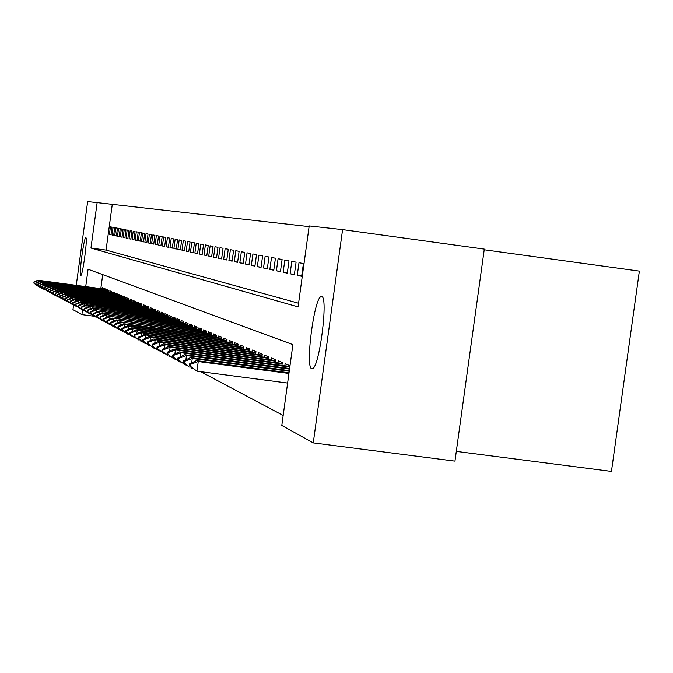 <?xml version="1.0" encoding="UTF-8"?>
<svg xmlns="http://www.w3.org/2000/svg" width="673" height="673" viewBox="0 0 673 673"><rect width="100%" height="100%" fill="white"/><g stroke="black" fill="none" stroke-linecap="round" stroke-linejoin="round"><path stroke-width="1.01" d="M311.725 368.728C305.004 367.786 314.148 297.474 321.097 296.625L321.644 296.583C328.517 296.196 319.54 367.18 312.524 368.678L311.725 368.728M80.71 275.509C78.741 275.661 83.923 237.132 85.799 237.678L85.85 237.678C87.877 237.165 82.67 276.056 80.785 275.518L80.71 275.509M484.198 249.759L639.35 271.101L611.446 471.437L456.302 451.406M76.259 285.335L87.65 201.564L97.139 202.607L90.956 248.034L298.072 306.88L309.185 225.926L342.582 229.602L313.256 442.91L281.794 425.462L292.89 344.626L88.079 269.225L85.715 286.597M309.092 226.616L97.139 202.607M313.256 442.91L454.956 461.148L484.291 249.094L342.582 229.602M112.021 227.154L110.431 226.851L109.396 234.448L110.978 234.793L112.021 227.154M114.713 227.659L113.089 227.356L112.046 235.02L113.661 235.373L114.713 227.659M117.455 228.181L115.798 227.869L114.747 235.609L116.395 235.971L117.455 228.181M120.248 228.711L118.566 228.391L117.497 236.206L119.18 236.576L120.248 228.711M123.092 229.257L121.376 228.929L120.307 236.82L122.015 237.19L123.092 229.257M126.002 229.813L124.253 229.476L123.167 237.443L124.909 237.821L126.002 229.813M128.964 230.368L127.18 230.031L126.078 238.074L127.862 238.461L128.964 230.368M131.984 230.948L130.167 230.603L129.056 238.722L130.865 239.117L131.984 230.948M135.063 231.529L133.212 231.176L132.093 239.386L133.935 239.79L135.063 231.529M138.209 232.126L136.316 231.773L135.189 240.059L137.073 240.471L138.209 232.126M141.423 232.74L139.488 232.37L138.344 240.749L140.27 241.17L141.423 232.74M144.695 233.363L142.718 232.984L141.566 241.447L143.534 241.876L144.695 233.363M148.043 234.002L146.024 233.615L144.855 242.162L146.865 242.6L148.043 234.002M151.459 234.65L149.398 234.254L148.22 242.894L150.272 243.34L151.459 234.65M154.941 235.314L152.838 234.911L151.652 243.643L153.747 244.097L154.941 235.314M158.508 235.987L156.363 235.584L155.16 244.408L157.297 244.871L158.508 235.987M162.151 236.686L159.955 236.265L158.744 245.182L160.931 245.662L162.151 236.686M165.878 237.392L163.632 236.963L162.403 245.981L164.641 246.469L165.878 237.392M169.68 238.116L167.392 237.678L166.147 246.798L168.427 247.294L169.68 238.116M173.575 238.856L171.228 238.41L169.975 247.63L172.313 248.135L173.575 238.856M177.563 239.613L175.157 239.159L173.886 248.48L176.276 249.002L177.563 239.613M181.634 240.387L179.178 239.916L177.891 249.355L180.339 249.885L181.634 240.387M185.807 241.178L183.292 240.698L181.988 250.247L184.495 250.793L185.807 241.178M190.072 241.994L187.498 241.506L186.185 251.155L188.743 251.719L190.072 241.994M194.447 242.827L191.813 242.322L190.476 252.097L193.101 252.661L194.447 242.827M198.93 243.676L196.23 243.163L194.876 253.048L197.568 253.637L198.93 243.676M203.515 244.543L200.747 244.021L199.376 254.032L202.136 254.63L203.515 244.543M208.218 245.443L205.383 244.905L203.995 255.033L206.821 255.647L208.218 245.443M213.038 246.36L210.136 245.805L208.731 256.068L211.625 256.699L213.038 246.36M217.985 247.302L215.007 246.73L213.585 257.12L216.555 257.767L217.985 247.302M223.057 248.261L220.004 247.681L218.557 258.205L221.61 258.869L223.057 248.261M228.265 249.254L225.127 248.657L223.672 259.315L226.793 259.997L228.265 249.254M233.615 250.272L230.385 249.658L228.913 260.459L232.118 261.158L233.615 250.272M239.1 251.315L235.794 250.684L234.288 261.629L237.594 262.344L239.1 251.315M244.736 252.383L241.338 251.736L239.824 262.832L243.205 263.572L244.736 252.383M250.533 253.485L247.041 252.821L245.502 264.068L248.985 264.826L250.533 253.485M256.497 254.621L252.897 253.94L251.34 265.339L254.916 266.121L256.497 254.621M262.621 255.782L258.92 255.084L257.338 266.643L261.023 267.45L262.621 255.782M268.922 256.985L265.12 256.262L263.513 267.989L267.307 268.813L268.922 256.985M275.417 258.213L271.497 257.473L269.865 269.377L273.768 270.226L275.417 258.213M282.096 259.492L278.067 258.718L276.41 270.798L280.431 271.673L282.096 259.492M288.986 260.796L284.83 260.005L283.148 272.262L287.287 273.162L288.986 260.796M296.078 262.142L291.796 261.334L290.088 273.776L294.353 274.702L296.078 262.142M303.397 263.538L298.98 262.697L297.247 275.333L301.647 276.292L303.397 263.538M112.231 204.676L106.056 250.078L298.576 303.229M200.672 371.673L283.165 415.477M102.717 274.609L100.807 288.624M102.002 288.784L102.153 287.607L103.701 288.254L103.499 289.726M104.576 289.87L104.736 288.683L106.309 289.34L106.107 290.829M107.209 290.972L107.369 289.777L108.976 290.442L108.765 291.956M109.884 292.099L110.052 290.896L111.684 291.577L111.474 293.1M112.618 293.251L112.786 292.032L114.452 292.721L114.242 294.269M115.403 294.421L115.571 293.192L117.27 293.899L117.06 295.464M118.246 295.615L118.414 294.37L120.147 295.094L119.929 296.675M121.14 296.835L121.308 295.573L123.075 296.313L122.856 297.92M124.093 298.08L124.261 296.81L126.07 297.559L125.843 299.182M127.104 299.35L127.281 298.063L129.115 298.829L128.896 300.469M130.175 300.646L130.36 299.342L132.236 300.124L132.009 301.79M133.321 301.967L133.498 300.646L135.416 301.445L135.18 303.136M136.518 303.313L136.703 301.984L138.655 302.791L138.428 304.507M139.791 304.692L139.976 303.346L141.969 304.171L141.734 305.912M143.13 306.097L143.315 304.734L145.36 305.584L145.116 307.342M146.546 307.536L146.731 306.156L148.817 307.023L148.573 308.806M150.037 309L150.222 307.603L152.35 308.495L152.106 310.303M153.595 310.505L153.789 309.092L155.968 309.992L155.715 311.835M157.238 312.036L157.432 310.606L159.661 311.532L159.408 313.399M160.965 313.61L161.167 312.154L163.438 313.105L163.186 314.998M164.776 315.208L164.978 313.744L167.308 314.712L167.039 316.638M168.671 316.848L168.873 315.368L171.262 316.36L170.992 318.312M172.658 318.531L172.868 317.025L175.308 318.043L175.039 320.02M176.747 320.247L176.949 318.724L179.447 319.768L179.178 321.778M180.928 322.014L181.138 320.466L183.695 321.526L183.409 323.578M185.201 323.814L185.42 322.249L188.036 323.334L187.759 325.421M189.593 325.665L189.803 324.075L192.495 325.194L192.2 327.305M194.085 327.558L194.304 325.942L197.054 327.086L196.76 329.24M198.686 329.492L198.914 327.86L201.732 329.038L201.437 331.225M203.414 331.486L203.641 329.829L206.535 331.032L206.232 333.253M208.26 333.522L208.487 331.848L211.457 333.076L211.145 335.339M213.232 335.617L213.459 333.909L216.504 335.179L216.193 337.484M218.33 337.77L218.565 336.037L221.695 337.341L221.375 339.68M223.571 339.974L223.806 338.216L227.02 339.554L226.692 341.943M228.946 342.237L229.19 340.454L232.488 341.834L232.16 344.265M234.473 344.568L234.726 342.759L238.116 344.172L237.771 346.645M240.152 346.965L240.404 345.123L243.895 346.57L243.55 349.102M245.998 349.422L246.251 347.554L249.843 349.043L249.49 351.626M252.005 351.954L252.266 350.053L255.959 351.592L255.597 354.217M258.188 354.562L258.449 352.627L262.251 354.208L261.881 356.892M264.556 357.245L264.826 355.277L268.737 356.909L268.359 359.643M271.11 360.005L271.379 358.011L275.417 359.685L275.03 362.478M277.865 362.856L278.142 360.821L282.298 362.545L281.903 365.405M284.822 365.784L285.108 363.723L289.398 365.498L288.995 368.417M94.413 316.276L81.904 314.611L72.953 309.647L73.576 305.054M82.535 309.967L81.904 314.611M106.056 250.078L90.956 248.034M109.396 234.448L110.995 234.667M112.046 235.02L113.678 235.247M114.747 235.609L116.412 235.836M117.497 236.206L119.197 236.442M120.307 236.82L122.032 237.056M123.167 237.443L124.926 237.678M126.078 238.074L127.878 238.326M129.056 238.722L130.89 238.974M132.093 239.386L133.961 239.638M135.189 240.059L137.09 240.32M138.344 240.749L140.287 241.01M141.566 241.447L143.559 241.716M144.855 242.162L146.891 242.44M148.22 242.894L150.289 243.18M151.652 243.643L153.772 243.929M155.16 244.408L157.322 244.703M158.744 245.182L160.948 245.485M162.403 245.981L164.658 246.293M166.147 246.798L168.452 247.109M169.975 247.63L172.338 247.95M173.886 248.48L176.301 248.808M177.891 249.355L180.364 249.691M181.988 250.247L184.52 250.592M186.185 251.155L188.777 251.509M190.476 252.097L193.134 252.451M194.876 253.048L197.593 253.418M199.376 254.032L202.169 254.411M203.995 255.033L206.855 255.42M208.731 256.068L211.659 256.463M213.585 257.12L216.588 257.532M218.557 258.205L221.644 258.625M223.672 259.315L226.835 259.744M228.913 260.459L232.16 260.897M234.288 261.629L237.628 262.083M239.824 262.832L243.247 263.294M245.502 264.068L249.018 264.548M251.34 265.339L254.958 265.827M257.338 266.643L261.065 267.147M263.513 267.989L267.349 268.51M269.865 269.377L273.81 269.907M276.41 270.798L280.473 271.345M283.148 272.262L287.329 272.834M290.088 273.776L294.404 274.357M297.247 275.333L301.689 275.93M103.6 288.995L37.907 280.204L103.566 289.213M34.062 282.189L33.944 283.106L34.062 282.189L38.496 280.506L38.302 281.92M37.789 285.697L38.277 286.075M33.944 283.106L37.747 286.008L33.65 282.954M37.907 280.204L33.776 282.037M106.208 290.088L39.892 281.213L106.183 290.307M36.022 283.215L35.896 284.141L36.022 283.215L40.498 281.516L40.304 282.963M39.791 286.757L40.279 287.144M35.896 284.141L39.741 287.077L35.602 283.989M39.892 281.213L35.728 283.064M108.875 291.199L41.919 282.239L108.841 291.417M38.016 284.267L37.89 285.201L38.016 284.267L42.534 282.551L42.34 284.023M41.819 287.842L42.323 288.237M37.89 285.201L41.776 288.162L37.587 285.041M41.919 282.239L37.713 284.107M111.583 292.326L43.989 283.291L111.55 292.562M40.052 285.335L39.926 286.277L40.052 285.335L44.611 283.611L44.41 285.108M43.888 288.944L44.41 289.34M39.926 286.277L43.846 289.272L39.614 286.118M43.989 283.291L39.741 285.175M114.351 293.478L46.092 284.359L114.317 293.714M42.121 286.429L41.995 287.379L42.121 286.429L46.731 284.679L46.521 286.21M46 290.063L46.53 290.475M41.995 287.379L45.318 290.055L41.684 287.211M46.092 284.359L41.81 286.261M117.169 294.656L48.237 285.445L117.136 294.9M44.233 287.539L44.107 288.498L44.233 287.539L48.893 285.773L48.683 287.337M48.153 291.207L48.692 291.628M44.107 288.498L48.111 291.552L43.787 288.33M48.237 285.445L43.913 287.371M120.038 295.859L50.433 286.555L120.004 296.103M46.387 288.675L46.26 289.642L46.387 288.675L51.098 286.891L50.879 288.481M50.349 292.376L50.896 292.805M46.26 289.642L50.298 292.721L45.932 289.474M50.433 286.555L46.067 288.507M122.974 297.079L52.662 287.691L122.94 297.331M48.591 289.827L48.456 290.812L48.591 289.827L53.344 288.036L53.117 289.659M52.587 293.563L53.15 294M48.456 290.812L52.536 293.924L48.12 290.635M52.662 287.691L48.254 289.659M125.96 298.332L54.942 288.843L125.927 298.585M50.828 291.014L50.694 291.998L50.828 291.014L55.632 289.197L55.405 290.854M54.875 294.782L55.438 295.228M50.694 291.998L54.824 295.144L50.357 291.821M54.942 288.843L50.492 290.829M129.014 299.603L57.264 290.021L128.98 299.864M53.117 292.217L52.982 293.218L53.117 292.217L57.971 290.383L57.743 292.074M57.205 296.019L57.785 296.473M52.982 293.218L56.448 296.011L52.637 293.033M57.264 290.021L52.772 292.032M132.127 300.907L59.636 291.224L132.093 301.168M55.455 293.445L55.312 294.454L55.455 293.445L60.36 291.594L60.124 293.319M59.586 297.281L60.175 297.744M55.312 294.454L59.527 297.659L54.959 294.269M59.636 291.224L55.102 293.26M135.307 302.227L62.059 292.452L135.265 302.497M57.836 294.698L57.701 295.716L57.836 294.698L62.791 292.831L62.555 294.597M62.009 298.576L62.614 299.048M57.701 295.716L61.958 298.963L57.34 295.531M62.059 292.452L57.474 294.505M138.554 303.582L64.524 293.706L138.512 303.86M60.267 295.977L60.133 297.012L60.267 295.977L65.281 294.093L65.037 295.893M64.49 299.889L65.113 300.377M60.133 297.012L64.44 300.284L59.762 296.818M64.524 293.706L59.905 295.784M141.868 304.97L67.048 294.984L141.826 305.248M62.757 297.289L62.614 298.332L62.757 297.289L67.822 295.38L67.569 297.222M67.022 301.235L67.653 301.731M62.614 298.332L66.963 301.639L62.236 298.131M67.048 294.984L62.379 297.087M145.25 306.383L69.63 296.297L145.208 306.669M65.289 298.619L65.146 299.678L65.289 298.619L70.413 296.692L70.16 298.576M69.605 302.614L70.253 303.119M65.146 299.678L68.772 302.606L64.768 299.468M69.63 296.297L64.911 298.417M148.708 307.822L72.263 297.634L148.666 308.116M67.889 299.99L67.746 301.05L67.889 299.99L73.063 298.038L72.802 299.965M72.255 304.019L72.911 304.533M67.746 301.05L72.196 304.44L67.35 300.839M72.263 297.634L67.493 299.779M152.241 309.294L74.955 298.997L152.207 309.597M70.539 301.378L70.135 301.168L70.387 302.455L70.539 301.378L75.771 299.409L75.502 301.386M74.955 305.449L75.628 305.979M70.387 302.455L74.896 305.879L69.992 302.244M74.955 298.997L70.135 301.168M155.858 310.808L77.706 300.394L155.816 311.111M73.248 302.808L72.835 302.589L73.096 303.893L73.248 302.808L78.539 300.814L78.27 302.833M77.715 306.913L78.405 307.46M73.096 303.893L76.815 306.913L72.692 303.674M77.706 300.394L72.835 302.589M159.551 312.348L80.516 301.815L159.509 312.659M76.015 304.263L75.595 304.045L75.864 305.365L76.015 304.263L81.374 302.253L81.088 304.322M80.533 308.419L81.24 308.966M75.864 305.365L80.474 308.865L75.452 305.147M80.516 301.815L75.595 304.045M163.329 313.921L83.393 303.279L163.287 314.241M78.85 305.752L78.421 305.525L78.699 306.871L78.85 305.752L84.268 303.725L83.982 305.836M83.418 309.95L84.142 310.514M78.699 306.871L83.359 310.413L78.27 306.644M83.393 303.279L78.421 305.525M167.19 315.536L86.337 304.768L167.148 315.864M81.744 307.275L81.307 307.048L81.155 308.175L81.593 308.402L81.744 307.275L87.229 305.222L86.935 307.393M86.371 311.515L87.111 312.095M81.593 308.402L86.312 311.994L81.155 308.175M86.337 304.768L81.307 307.048M171.144 317.185L89.341 306.299L171.102 317.513M84.714 308.84L84.26 308.604L84.554 309.975L84.714 308.84L90.258 306.762L89.963 308.983M89.4 313.122L89.332 313.61L90.157 313.719M84.554 309.975L89.332 313.61L84.108 309.74M89.341 306.299L84.26 308.604M175.19 318.867L92.428 307.855L175.148 319.212M87.751 310.438L87.288 310.194L87.128 311.347L87.591 311.591L87.751 310.438L93.362 308.335L93.051 310.606M92.487 314.762L92.42 315.258L93.261 315.368M87.591 311.591L92.42 315.258L87.128 311.347M92.428 307.855L87.288 310.194M179.338 320.592L95.574 309.462L179.287 320.945M90.855 312.07L90.384 311.826L90.224 312.987L90.695 313.239L90.855 312.07L96.542 309.95L96.222 312.272M95.65 316.445L95.583 316.949L96.449 317.067M90.695 313.239L94.624 316.445L90.224 312.987M95.574 309.462L90.384 311.826M183.578 322.367L98.805 311.094L183.527 322.729M94.035 313.744L93.555 313.492L93.875 314.922L94.035 313.744L99.789 311.599L99.469 313.98M98.897 318.169L98.822 318.691L99.713 318.809M93.875 314.922L98.822 318.691L93.396 314.67M98.805 311.094L93.555 313.492M187.927 324.176L102.111 312.777L187.876 324.546M97.291 315.46L96.803 315.2L96.634 316.394L97.131 316.655L97.291 315.46L103.12 313.281L102.792 315.73M102.22 319.927L102.145 320.466L103.053 320.584M97.131 316.655L102.145 320.466L96.634 316.394M102.111 312.777L96.803 315.2M192.377 326.035L105.501 314.493L192.327 326.413M100.63 317.219L100.126 316.949L99.966 318.161L100.47 318.43L100.63 317.219L106.536 315.014L106.191 317.53M105.619 321.736L105.543 322.283L106.477 322.409M100.47 318.43L104.517 321.736L99.966 318.161M105.501 314.493L100.126 316.949M196.937 327.936L108.976 316.251L196.886 328.323M104.054 319.019L103.533 318.741L103.373 319.969L103.886 320.239L104.054 319.019L110.036 316.79L109.682 319.372M109.11 323.587L109.034 324.15L109.985 324.277M103.886 320.239L109.034 324.15L103.373 319.969M108.976 316.251L103.533 318.741M201.622 329.879L112.534 318.06L201.564 330.283M107.562 320.861L107.032 320.584L106.864 321.82L107.394 322.106L107.562 320.861L113.619 318.615L113.257 321.257M112.685 325.48L112.61 326.06L113.586 326.186M107.394 322.106L111.525 325.48L106.864 321.82M112.534 318.06L107.032 320.584M206.418 331.882L116.185 319.911L206.359 332.294M111.163 322.754L110.616 322.468L110.448 323.721L110.995 324.016L111.163 322.754L117.295 320.474L116.925 323.191M116.353 327.431L116.269 328.02L117.279 328.155M110.995 324.016L115.159 327.431L110.448 323.721M116.185 319.911L110.616 322.468M211.339 333.934L119.929 321.812L211.28 334.355M114.856 324.697L114.292 324.403L114.124 325.673L114.679 325.976L114.856 324.697L121.073 322.392L120.694 325.177M120.114 329.425L120.03 330.031L121.064 330.174M114.679 325.976L118.894 329.425L114.124 325.673M119.929 321.812L114.292 324.403M216.395 336.037L123.773 323.763L124.951 324.361L216.336 336.466M118.641 326.691L118.069 326.388L117.893 327.675L118.465 327.987L118.641 326.691L124.951 324.361L124.555 327.221M123.975 331.469L123.891 332.1L124.951 332.243M118.465 327.987L122.722 331.478L117.893 327.675M123.773 323.763L118.069 326.388M221.577 338.199L127.719 325.766L128.922 326.371L221.518 338.637M122.528 328.735L121.939 328.432L121.763 329.736L122.351 330.048L122.528 328.735L128.922 326.371L128.518 329.316M127.946 333.572L127.853 334.22L128.947 334.363M122.351 330.048L127.853 334.22L121.763 329.736M127.719 325.766L121.939 328.432M226.902 340.412L131.773 327.818L133.01 328.449L226.843 340.866M126.524 330.838L125.918 330.519L125.742 331.848L126.347 332.168L126.524 330.838L133.01 328.449L132.598 331.478M132.009 335.734L131.925 336.399L133.044 336.542M126.347 332.168L131.925 336.399L125.742 331.848M131.773 327.818L125.918 330.519M232.37 342.692L135.929 329.93L137.199 330.569L232.311 343.163M130.629 333L130.007 332.672L129.822 334.01L130.444 334.346L130.629 333L137.199 330.569L136.779 333.69M136.198 337.955L136.106 338.637L137.258 338.788M130.444 334.346L134.836 337.955L129.822 334.01M135.929 329.93L130.007 332.672M237.998 345.039L140.211 332.1L141.515 332.756L237.931 345.51M134.844 335.221L134.205 334.885L134.02 336.239L134.659 336.584L134.844 335.221L141.515 332.756L141.078 335.97M140.497 340.235L140.396 340.933L141.582 341.085M134.659 336.584L139.101 340.235L134.02 336.239M140.211 332.1L134.205 334.885M243.777 347.445L144.602 334.33L145.948 335.011L243.71 347.933M139.185 337.501L138.52 337.156L138.335 338.527L138.991 338.881L139.185 337.501L145.948 335.011L145.494 338.309M144.914 342.574L144.813 343.297L146.033 343.457M138.991 338.881L143.475 342.582L138.335 338.527M144.602 334.33L138.52 337.156M249.717 349.918L149.128 336.618L150.508 337.324L249.649 350.423M143.643 339.848L142.962 339.495L142.777 340.891L143.45 341.245L143.643 339.848L150.508 337.324L150.045 340.723M149.465 344.98L149.356 345.729L150.617 345.888M143.45 341.245L149.356 345.729L142.777 340.891M149.128 336.618L142.962 339.495M255.833 352.459L153.772 338.982L155.194 339.705L255.765 352.98M148.228 342.263L147.53 341.892L147.337 343.314L148.035 343.684L148.228 342.263L155.194 339.705L154.723 343.205M154.142 347.461L154.033 348.227L155.328 348.395M148.035 343.684L154.033 348.227L147.337 343.314M153.772 338.982L147.53 341.892M262.134 355.083L158.559 341.413L160.023 342.153L262.058 355.622M152.948 344.744L152.233 344.366L152.039 345.804L152.754 346.183L152.948 344.744L160.023 342.153L159.535 345.762M158.954 350.01L158.845 350.801L160.174 350.978M152.754 346.183L158.845 350.801L152.039 345.804M158.559 341.413L152.233 344.366M268.62 357.775L163.489 343.911L165.003 344.677L268.535 358.33M157.819 347.302L157.078 346.915L156.876 348.378L157.617 348.765L157.819 347.302L165.003 344.677L164.49 348.404M163.909 352.635L163.8 353.451L165.171 353.636M157.617 348.765L163.8 353.451L156.876 348.378M163.489 343.911L157.078 346.915M275.291 360.56L168.57 346.486L170.126 347.276L275.215 361.132M162.824 349.943L162.067 349.539L161.865 351.02L162.622 351.424L162.824 349.943L170.126 347.276L169.596 351.121M169.016 355.344L168.906 356.185L170.319 356.37M162.622 351.424L167.358 355.361L161.865 351.02M168.57 346.486L162.067 349.539M282.18 363.42L173.802 349.136L175.401 349.952L282.096 364.009M167.989 352.66L167.207 352.248L166.997 353.746L167.779 354.166L167.989 352.66L175.401 349.952L174.862 353.922M174.282 358.129L174.164 359.003L175.628 359.189M167.779 354.166L174.164 359.003L166.997 353.746M173.802 349.136L167.207 352.248M289.272 366.373L179.195 351.878L180.844 352.711L289.188 366.978M173.314 355.462L172.507 355.033L172.296 356.564L173.104 356.993L173.314 355.462L180.844 352.711L180.288 356.816M179.716 361.006L179.59 361.906L181.104 362.099M173.104 356.993L179.59 361.906L172.296 356.564M179.195 351.878L172.507 355.033M289.609 368.501L184.764 354.696L186.463 355.563L289.525 369.124M178.808 358.347L177.975 357.91L177.756 359.466L178.597 359.904L178.808 358.347L186.463 355.563L185.883 359.803M185.319 363.975L185.193 364.901L186.749 365.103M178.597 359.904L185.193 364.901L177.756 359.466M184.764 354.696L177.975 357.91M289.323 370.613L190.501 357.615L192.268 358.507L289.23 371.26M184.478 361.334L183.611 360.879L183.401 362.453L184.259 362.915L184.478 361.334L192.268 358.507L191.662 362.89M191.098 367.029L190.964 367.988L192.579 368.198M184.259 362.915L189.214 367.054L183.401 362.453M190.501 357.615L183.611 360.879M289.02 372.792L196.432 360.619L198.249 361.544L288.936 373.456M190.333 364.413L189.441 363.95L189.222 365.548L190.114 366.019L190.333 364.413L198.249 361.544L196.937 371.185L287.615 383.063M190.114 366.019L196.937 371.185L189.222 365.548M196.432 360.619L189.441 363.95M321.097 296.625L321.972 296.743"/></g></svg>
